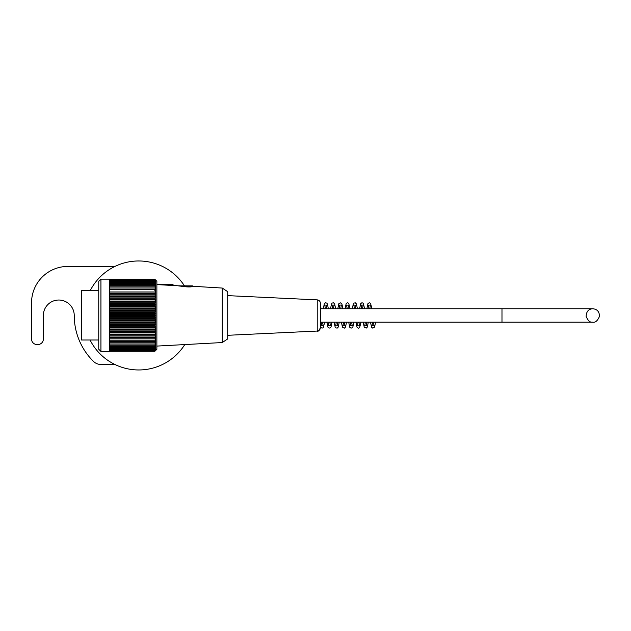 <?xml version="1.0" encoding="UTF-8"?>
<svg xmlns="http://www.w3.org/2000/svg" width="631" height="631" viewBox="0 0 631 631"><rect width="100%" height="100%" fill="white"/><g stroke="black" fill="none" stroke-linecap="round" stroke-linejoin="round"><path stroke-width="0.95" d="M227.712 335.298L317.235 331.054C317.921 331.843 318.963 330.754 320.351 327.789L320.351 327.789C320.177 329.697 319.136 330.786 317.235 331.054L317.235 299.875C319.136 300.143 320.177 301.232 320.351 303.148L320.351 327.789L320.351 322.189L501.984 322.189L501.984 308.748L592.801 308.748L320.351 308.748M98.751 290.599L84.948 290.599L98.751 290.599M84.956 290.599L81.32 290.599L81.32 339.999L98.751 339.999M100.936 351.443L98.751 349.266L98.751 281.331L100.936 279.154L100.936 351.443L109.652 351.443L109.652 279.265L154.729 279.304A136.604 91.503 -0 0 1 155.786 280.29A135.129 100.329 0 0 0 154.934 279.399A135.129 95.139 0 0 1 155.786 280.243A135.129 95.951 -0 0 0 155.636 280.093A135.129 95.951 -0 0 0 154.934 279.391L154.832 279.391M153.246 279.304L154.729 279.281A136.604 106.529 180 0 1 155.786 280.448A135.862 85.051 180 0 0 154.832 279.62A135.862 110.251 180 0 1 155.786 280.7A135.862 79.388 180 0 0 154.832 279.919A135.862 114.258 180 0 1 155.786 281.04A135.862 73.511 180 0 0 154.832 280.322A135.862 117.95 180 0 1 155.786 281.473A135.862 67.43 180 0 0 154.832 280.819A135.862 121.318 180 0 1 155.786 282.002A135.862 61.168 180 0 0 154.832 281.402A135.862 124.346 180 0 1 155.786 282.625A135.862 54.731 180 0 0 154.832 282.089A135.862 127.044 180 0 1 155.786 283.335A135.862 48.145 180 0 0 154.832 282.862A135.862 129.387 180 0 1 155.786 284.131A135.862 41.433 180 0 0 154.832 283.729A135.862 131.382 180 0 1 155.786 285.015A135.862 34.602 180 0 0 154.832 284.676A135.862 133.007 180 0 1 155.786 285.977A135.862 27.685 180 0 0 154.832 285.709A135.862 134.277 180 0 1 155.786 287.026A135.862 20.681 180 0 0 154.832 286.821A135.862 135.176 180 0 1 155.786 288.146A135.862 13.63 180 0 0 154.832 288.012A135.862 135.704 180 0 1 155.786 289.345A135.862 6.531 180 0 0 154.832 289.282A135.862 135.862 -0 0 1 155.786 290.615A135.862 0.576 180 0 1 154.832 290.623A135.862 135.641 -0 0 1 155.786 291.956A135.862 7.69 180 0 1 154.832 292.027A135.862 135.058 -0 0 1 155.786 293.352A135.862 14.773 180 0 1 154.832 293.502A135.862 134.095 0 0 1 155.786 294.811A135.862 21.825 180 0 1 154.832 295.032A135.862 132.77 0 0 1 155.786 296.333A135.862 28.813 180 0 1 154.832 296.617A135.862 131.082 -0 0 1 155.786 297.903A135.862 35.722 180 0 1 154.832 298.25A135.862 129.032 -0 0 1 155.786 299.52A135.862 42.529 180 0 1 154.832 299.938A135.862 126.626 0 0 1 155.786 301.176A135.862 49.226 180 0 1 154.832 301.657A135.862 123.881 0 0 1 155.786 302.872A135.862 55.788 180 0 1 154.832 303.424A135.862 120.789 -0 0 1 155.786 304.607A135.862 62.193 180 0 1 154.832 305.215A135.862 117.366 0 0 1 155.786 306.366A135.862 68.432 180 0 1 154.832 307.045A135.862 113.627 -0 0 1 155.786 308.157A135.862 74.482 180 0 1 154.832 308.89A135.862 109.573 -0 0 1 155.786 309.963A135.862 80.326 180 0 1 154.832 310.752A135.862 105.219 -0 0 1 155.786 311.785A135.862 85.95 180 0 1 154.832 312.629A135.862 100.574 -0 0 1 155.786 313.615A135.862 91.337 180 0 1 154.832 314.506A135.862 95.66 -0 0 1 155.786 315.445A135.862 96.472 180 0 1 154.832 316.391A135.862 90.478 0 0 1 155.786 317.283A135.862 101.346 180 0 1 154.832 318.276A135.862 85.051 0 0 1 155.786 319.112A135.862 105.945 180 0 1 154.832 320.154A135.862 79.388 0 0 1 155.786 320.927A135.862 110.251 180 0 1 154.832 322.015A135.862 73.511 0 0 1 155.786 322.733A135.862 114.258 180 0 1 154.832 323.853A135.862 67.43 0 0 1 155.786 324.515A135.862 117.95 180 0 1 154.832 325.675A135.862 61.168 -0 0 1 155.786 326.274A135.862 121.318 180 0 1 154.832 327.465A135.862 54.731 -0 0 1 155.786 328.002A135.862 124.346 180 0 1 154.832 329.224A135.862 48.145 0 0 1 155.786 329.69A135.862 127.044 180 0 1 154.832 330.936A135.862 41.433 0 0 1 155.786 331.346A135.862 129.387 180 0 1 154.832 332.616A135.862 34.602 -0 0 1 155.786 332.955A135.862 131.382 180 0 1 154.832 334.241A135.862 27.685 0 0 1 155.786 334.517A135.862 133.007 180 0 1 154.832 335.818A135.862 20.681 -0 0 1 155.786 336.023A135.862 134.277 180 0 1 154.832 337.34A135.862 13.63 0 0 1 155.786 337.475A135.862 135.176 180 0 1 154.832 338.8A135.862 6.531 -0 0 1 155.786 338.863A135.862 135.704 180 0 1 154.832 340.196A135.862 0.576 0 0 0 155.786 340.188A135.862 135.862 0 0 1 154.832 341.521A135.862 7.69 -0 0 0 155.786 341.45A135.862 135.641 0 0 1 154.832 342.783A135.862 14.773 0 0 0 155.786 342.633A135.862 135.058 0 0 1 154.832 343.958A135.862 21.825 0 0 0 155.786 343.745A135.862 134.095 -0 0 1 154.832 345.062A135.862 28.813 -0 0 0 155.786 344.778A135.862 132.77 -0 0 1 154.832 346.08A135.862 35.722 -0 0 0 155.786 345.733A135.862 131.082 0 0 1 154.832 347.018A135.862 42.529 -0 0 0 155.786 346.6A135.862 129.032 0 0 1 154.832 347.87A135.862 49.226 0 0 0 155.786 347.381A135.862 126.626 -0 0 1 154.832 348.627A135.862 55.788 0 0 0 155.786 348.075A135.862 123.881 -0 0 1 154.832 349.298A135.862 62.193 -0 0 0 155.786 348.683A135.862 120.789 -0 0 1 154.832 349.866A135.862 68.432 -0 0 0 155.786 349.195A135.862 117.366 -0 0 1 154.832 350.347A135.862 74.482 0 0 0 155.786 349.621A135.862 113.627 0 0 1 154.832 350.733A135.862 80.326 0 0 0 155.786 349.945A135.862 109.573 0 0 1 154.832 351.017A135.862 85.95 0 0 0 155.786 350.173A135.862 105.219 0 0 1 154.832 351.207A135.862 91.337 0 0 0 155.786 350.315A135.862 100.574 0 0 1 154.832 351.301A135.862 96.472 -0 0 0 155.636 350.505A135.862 96.472 -0 0 0 155.786 350.355A135.862 95.66 0 0 1 154.997 351.136M155.636 280.085L156.874 281.331L156.874 349.266L155.636 350.513M154.832 279.62L109.652 279.62M154.832 279.919L109.652 279.919M154.832 280.322L109.652 280.322M154.832 280.819L109.652 280.819M154.832 281.402L109.652 281.402M154.832 282.089L109.652 282.089M154.832 282.862L109.652 282.862M154.832 283.729L109.652 283.729M154.832 284.676L109.652 284.676M154.832 285.709L109.652 285.709M154.832 286.821L109.652 286.821M154.832 288.012L109.652 288.012M154.832 289.282L109.652 289.282M154.832 290.623L155.786 290.615M109.652 291.956L155.786 291.956M154.832 292.027L109.652 292.027M109.652 293.352L155.786 293.352M154.832 293.502L109.652 293.502M109.652 294.811L155.786 294.811M154.832 295.032L109.652 295.032M109.652 296.333L155.786 296.333M154.832 296.617L109.652 296.617M109.652 297.903L155.786 297.903M154.832 298.25L109.652 298.25M109.652 299.52L155.786 299.52M154.832 299.938L109.652 299.938M109.652 301.176L155.786 301.176M154.832 301.657L109.652 301.657M109.652 302.872L155.786 302.872M154.832 303.424L109.652 303.424M109.652 304.607L155.786 304.607M154.832 305.215L109.652 305.215M109.652 306.366L155.786 306.366M154.832 307.045L109.652 307.045M109.652 308.157L155.786 308.157M154.832 308.89L109.652 308.89M109.652 309.963L155.786 309.963M154.832 310.752L109.652 310.752M109.652 311.785L155.786 311.785M154.832 312.629L109.652 312.629M109.652 313.615L155.786 313.615M154.832 314.506L109.652 314.506M109.652 315.445L155.786 315.445M154.832 316.391L109.652 316.391M109.652 317.283L155.786 317.283M154.832 318.276L109.652 318.276M109.652 319.112L155.786 319.112M154.832 320.154L109.652 320.154M109.652 320.927L155.786 320.927M154.832 322.015L109.652 322.015M109.652 322.733L155.786 322.733M154.832 323.853L109.652 323.853M109.652 324.515L155.786 324.515M154.832 325.675L109.652 325.675M109.652 326.274L155.786 326.274M154.832 327.465L109.652 327.465M109.652 328.002L155.786 328.002M154.832 329.224L109.652 329.224M109.652 329.69L155.786 329.69M154.832 330.936L109.652 330.936M109.652 331.346L155.786 331.346M154.832 332.616L109.652 332.616M109.652 332.955L155.786 332.955M154.832 334.241L109.652 334.241M109.652 334.517L155.786 334.517M154.832 335.818L109.652 335.818M109.652 336.023L155.786 336.023M154.832 337.34L109.652 337.34M109.652 337.475L155.786 337.475M154.832 338.8L109.652 338.8M109.652 338.863L155.786 338.863M154.832 340.196L109.652 340.196M154.832 341.521L109.652 341.521M154.832 342.783L109.652 342.783M154.832 343.958L109.652 343.958M154.832 345.062L109.652 345.062M154.832 346.08L109.652 346.08M154.832 347.018L109.652 347.018M154.832 347.87L109.652 347.87M154.832 348.627L109.652 348.627M154.832 349.298L109.652 349.298M154.832 349.866L109.652 349.866M154.832 350.347L109.652 350.347M154.832 350.733L109.652 350.733M154.832 351.017L109.652 351.017M154.832 351.207L109.652 351.207M154.832 351.301L109.652 351.301M222.254 288.099L222.254 342.546L156.874 346.08M191.753 286.222L222.254 288.051L227.712 291.688L227.712 338.91L222.254 342.546M156.874 284.589L179.606 285.867M181.073 286.261C187.099 287.081 191.019 287.152 192.841 286.466C191.027 287.089 187.107 287.01 181.073 286.214C178.384 285.559 178.384 285.575 181.073 286.261L192.479 285.875L179.527 285.867M171.048 285.354C173.856 285.425 173.856 285.433 171.048 285.378L167.041 285.157M184.276 285.875L180.127 285.875L184.276 285.875M186.666 285.882L185.214 285.851L186.666 285.898M191.753 285.875L187.604 285.875L191.753 285.875M114.96 364.505L101.086 364.505A10.901 10.901 0 0 1 93.427 361.366A64.48 64.48 0 0 1 74.237 315.468A15.436 15.436 0 0 0 58.793 300.025A15.436 15.436 0 0 0 43.358 315.468L43.358 339.076A5.45 5.45 0 0 1 37.907 344.526L36.827 344.526A5.45 5.45 0 0 1 31.55 339.076L31.55 302.754A36.33 36.33 0 0 1 67.88 266.424L114.96 266.424M184.449 285.851A54.487 54.487 0 0 0 90.217 290.615M90.059 339.999A54.487 54.487 0 0 0 184.78 344.573M171.048 285.141L173.225 285.149L171.048 285.157L171.048 284.415L156.874 284.415M179.567 285.882L192.479 285.875M501.984 322.189L592.801 322.189C595.364 322.709 597.581 320.793 599.45 316.431C599.458 311.753 597.241 309.19 592.801 308.748C588.581 308.985 586.365 311.509 586.136 316.336C587.926 320.729 590.143 322.678 592.801 322.189L501.984 322.189M100.936 279.154L153.246 279.154M171.048 284.415C172.381 284.116 173.107 284.36 173.225 285.149L173.225 285.386M179.038 286.237C180.316 285.52 176.002 286.017 186.871 285.843L192.841 286.237M317.235 299.875L227.712 295.631M375.555 322.189L374.601 327.032L372.858 328.175L371.612 327.347L370.484 322.189M372.637 322.189L371.967 325.841L374.073 325.833L373.402 322.189M371.919 308.748L370.5 303.203L369.206 302.762L367.96 303.606L366.856 308.748M369.009 308.748L368.338 305.096L370.444 305.096L369.766 308.748M368.291 322.189L367.329 327.063L366.209 328.112L364.221 327.126L363.219 322.189M365.373 322.189L364.71 325.833L366.816 325.833L366.138 322.189M364.655 308.748L363.227 303.188L361.949 302.746L360.711 303.582L359.591 308.748M361.744 308.748L361.066 305.073L363.188 305.081L362.502 308.748M361.019 322.189L359.599 327.741L358.321 328.183L357.075 327.339L355.955 322.189M358.108 322.189L357.438 325.864L359.552 325.841L358.873 322.189M357.391 308.748L356.476 303.968L355.324 302.833L353.904 303.093L353.321 303.826L352.319 308.748M354.48 308.748L353.817 305.104L355.916 305.12L355.237 308.748M353.754 322.189L352.918 326.755L352.327 327.726L351.033 328.159L349.787 327.3L348.691 322.189M350.844 322.189L350.181 325.825L352.279 325.825L351.609 322.189M350.126 308.748L348.659 303.188L347.405 302.777L346.159 303.621L345.062 308.748M347.216 308.748L346.545 305.12L348.635 305.112L347.973 308.748M346.498 322.189L345.528 327.071L344.408 328.12L342.428 327.142L341.426 322.189M343.579 322.189L342.909 325.841L345.015 325.848L344.345 322.189M342.862 308.748L341.892 303.874L340.779 302.801L338.808 303.763L337.79 308.748M339.951 308.748L339.265 305.081L341.387 305.073L340.708 308.748M339.226 322.189L338.287 327.024L337.191 328.12L335.731 327.86L335.164 327.126L334.162 322.189M336.315 322.189L335.637 325.864L337.759 325.848L337.072 322.189M335.597 308.748L334.69 303.992L333.547 302.817L332.127 303.054L331.512 303.842L330.526 308.748M332.679 308.748L332.009 305.073L334.122 305.096L333.444 308.748M331.961 322.189L331.038 326.976L329.879 328.096L328.459 327.828L327.883 327.079L326.897 322.189M329.051 322.189L328.388 325.817L330.478 325.809L329.808 322.189M328.325 308.748L327.505 304.213L326.866 303.172L325.62 302.77L324.366 303.614L323.261 308.748M325.415 308.748L324.752 305.104L326.842 305.104L326.18 308.748M324.697 322.189L323.23 327.749L321.976 328.152L320.351 326.385M321.786 322.189L321.116 325.809L323.206 325.825L322.544 322.189M321.069 308.748L320.351 304.568"/></g></svg>
